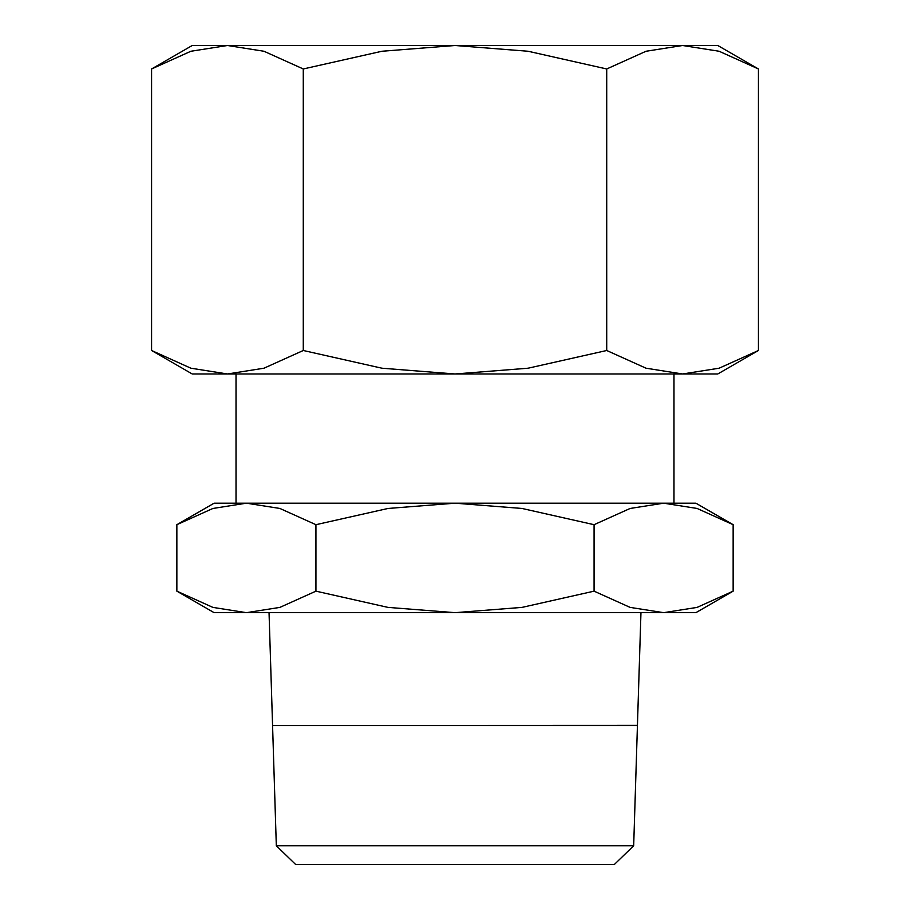 <?xml version="1.0" encoding="UTF-8"?>
<svg xmlns="http://www.w3.org/2000/svg" width="910" height="910" viewBox="0 0 910 910"><rect width="100%" height="100%" fill="white"/><g stroke="black" fill="none" stroke-linecap="round" stroke-linejoin="round"><path stroke-width="1.36" d="M673.98 373.976L673.98 503.185L663.606 503.185L697.106 508.462L733.141 524.695L695.877 503.185L236.02 503.185L236.02 373.976M214.123 503.185L176.858 524.695L212.894 508.462L246.394 503.185L214.123 503.185M695.877 612.669L733.141 591.159L697.106 607.391L663.606 612.669L630.107 607.391L594.071 591.159L521.999 607.391L455 612.669L695.877 612.669M176.858 591.159L214.123 612.669L455 612.669L388.001 607.391L315.929 591.159L279.893 607.391L246.394 612.669L212.894 607.391L176.858 591.159L176.858 524.695M637.432 725.395L640.958 612.669M637.432 725.452L575.438 725.452M334.561 725.452L637.432 725.338M269.041 612.669L272.568 725.395M614.341 864.5L633.678 845.754L637.432 725.554L272.568 725.554L276.321 845.754L295.659 864.5L614.341 864.5M758.428 68.967L717.774 45.5L192.226 45.5L151.572 68.967L190.884 51.256L227.432 45.5L263.968 51.256L303.28 68.967L381.916 51.256L455 45.5L528.084 51.256L606.72 68.967L646.032 51.256L682.568 45.5L719.116 51.256L758.428 68.967L758.428 350.498L719.116 368.209L682.568 373.976L717.774 373.976L758.428 350.498M151.572 350.498L192.226 373.976L682.568 373.976L646.032 368.209L606.72 350.498L528.084 368.209L455 373.976L381.916 368.209L303.28 350.498L263.968 368.209L227.432 373.976L190.884 368.209L151.572 350.498L151.572 68.967M606.72 350.498L606.72 68.967M303.28 350.498L303.28 68.967M276.321 845.754L633.678 845.754M246.394 503.185L279.893 508.462L315.929 524.695L388.001 508.462L455 503.185L521.999 508.462L594.071 524.695L630.107 508.462L663.606 503.185M594.071 591.159L594.071 524.695M315.929 591.159L315.929 524.695M733.141 591.159L733.141 524.695"/></g></svg>

